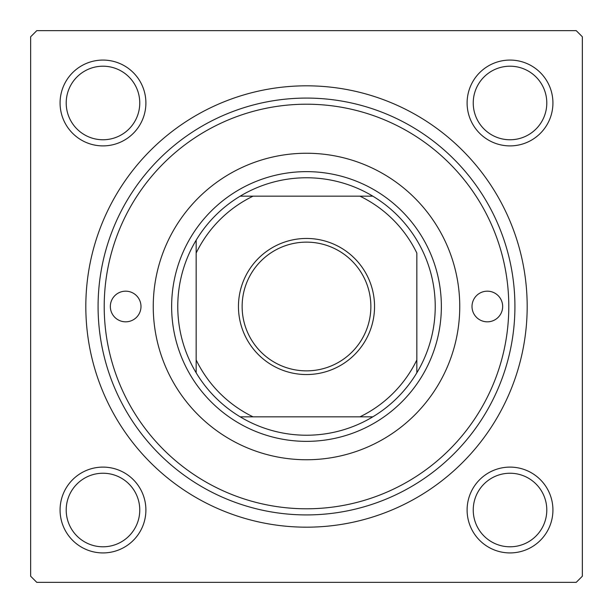 <?xml version="1.0" encoding="UTF-8"?>
<svg xmlns="http://www.w3.org/2000/svg" width="613" height="613" viewBox="0 0 613 613"><rect width="100%" height="100%" fill="white"/><g stroke="black" fill="none" stroke-linecap="round" stroke-linejoin="round"><path stroke-width="0.92" d="M60.074 510.016A42.91 42.91 0 0 1 102.984 467.106A42.91 42.91 0 0 1 145.894 510.016A42.91 42.91 0 0 1 102.984 552.926A42.91 42.91 0 0 1 60.074 510.016M139.764 510.016A36.78 36.78 0 0 0 102.984 473.236A36.78 36.78 0 0 0 66.204 510.016A36.78 36.78 0 0 0 102.984 546.796A36.78 36.78 0 0 0 139.764 510.016M60.074 102.984A42.91 42.91 0 0 1 102.984 60.074A42.91 42.91 0 0 1 145.894 102.984A42.91 42.91 0 0 1 102.984 145.894A42.91 42.91 0 0 1 60.074 102.984M139.764 102.984A36.78 36.78 0 0 0 102.984 66.204A36.78 36.78 0 0 0 66.204 102.984A36.78 36.78 0 0 0 102.984 139.764A36.78 36.78 0 0 0 139.764 102.984M467.106 102.984A42.91 42.91 0 0 1 510.016 60.074A42.91 42.91 0 0 1 552.926 102.984A42.91 42.91 0 0 1 510.016 145.894A42.91 42.91 0 0 1 467.106 102.984M546.796 102.984A36.78 36.78 0 0 0 510.016 66.204A36.78 36.78 0 0 0 473.236 102.984A36.78 36.78 0 0 0 510.016 139.764A36.78 36.78 0 0 0 546.796 102.984M467.106 510.016A42.91 42.91 0 0 1 510.016 467.106A42.91 42.91 0 0 1 552.926 510.016A42.91 42.91 0 0 1 510.016 552.926A42.91 42.91 0 0 1 467.106 510.016M546.796 510.016A36.78 36.78 0 0 0 510.016 473.236A36.78 36.78 0 0 0 473.236 510.016A36.78 36.78 0 0 0 510.016 546.796A36.78 36.78 0 0 0 546.796 510.016M85.82 306.5A220.68 220.68 0 0 1 306.5 85.82A220.68 220.68 0 0 1 527.18 306.5A220.68 220.68 0 0 1 306.5 527.18A220.68 220.68 0 0 1 85.82 306.5M576.22 30.65L36.78 30.65L30.65 36.78L30.65 576.22L36.78 582.35L576.22 582.35L582.35 576.22L582.35 36.78L576.22 30.65M502.66 306.5A15.325 15.325 0 0 0 487.335 291.175A15.325 15.325 0 0 0 472.01 306.5A15.325 15.325 0 0 0 487.335 321.825A15.325 15.325 0 0 0 502.66 306.5M140.99 306.5A15.325 15.325 0 0 0 125.665 291.175A15.325 15.325 0 0 0 110.34 306.5A15.325 15.325 0 0 0 125.665 321.825A15.325 15.325 0 0 0 140.99 306.5M459.75 306.5A153.25 153.25 0 0 0 306.5 153.25A153.25 153.25 0 0 0 153.25 306.5A153.25 153.25 0 0 0 306.5 459.75A153.25 153.25 0 0 0 459.75 306.5M104.21 306.5A202.29 202.29 0 0 0 306.5 508.79A202.29 202.29 0 0 0 508.79 306.5A202.29 202.29 0 0 0 306.5 104.21A202.29 202.29 0 0 0 104.21 306.5M514.92 306.5A208.42 208.42 0 0 1 306.5 514.92A208.42 208.42 0 0 1 98.08 306.5A208.42 208.42 0 0 1 306.5 98.08A208.42 208.42 0 0 1 514.92 306.5M306.5 238.457A68.043 68.043 0 0 1 374.543 306.5A68.043 68.043 0 0 1 306.5 374.543A68.043 68.043 0 0 1 238.457 306.5A68.043 68.043 0 0 1 306.5 238.457M306.5 370.865A64.365 64.365 0 0 0 370.865 306.5A64.365 64.365 0 0 0 306.5 242.135A64.365 64.365 0 0 0 242.135 306.5A64.365 64.365 0 0 0 306.5 370.865M306.5 177.77A128.73 128.73 0 0 0 240.196 196.16L253.062 196.16L240.196 196.16A128.73 128.73 0 0 0 196.16 372.804L196.16 359.938L196.16 372.804A128.73 128.73 0 0 0 372.804 416.84L359.938 416.84L372.804 416.84A128.73 128.73 0 0 0 416.84 372.804L416.84 253.062A122.6 122.6 0 0 0 359.938 196.16L253.062 196.16A122.6 122.6 0 0 0 196.16 253.062L196.16 359.938A122.6 122.6 0 0 0 253.062 416.84L359.938 416.84A122.6 122.6 0 0 0 416.84 359.938L416.84 372.804A128.73 128.73 0 0 0 372.804 196.16L359.938 196.16L372.804 196.16A128.73 128.73 0 0 0 306.5 177.77M306.5 441.36A134.86 134.86 0 0 1 171.64 306.5A134.86 134.86 0 0 1 306.5 171.64A134.86 134.86 0 0 1 441.36 306.5A134.86 134.86 0 0 1 306.5 441.36M240.196 416.84L253.062 416.84L240.196 416.84M196.16 240.196L196.16 253.062L196.16 240.196"/></g></svg>
